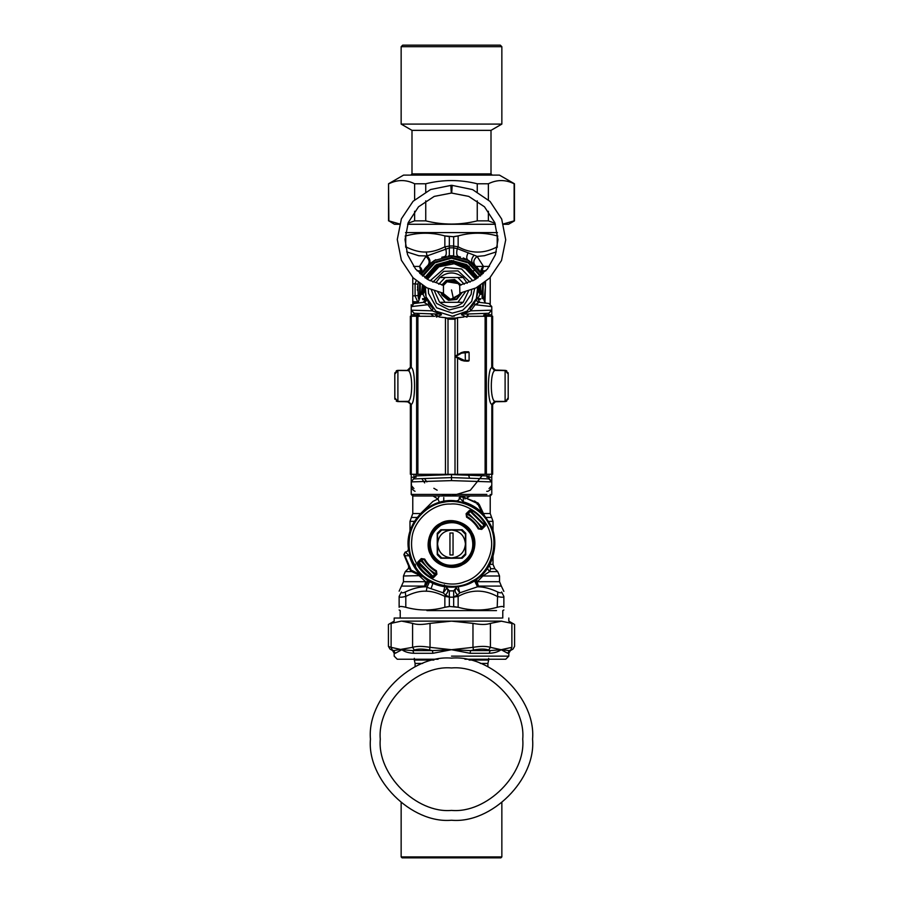 <?xml version="1.0" encoding="UTF-8"?>
<svg xmlns="http://www.w3.org/2000/svg" width="903" height="903" viewBox="0 0 903 903"><rect width="100%" height="100%" fill="white"/><g stroke="black" fill="none" stroke-linecap="round" stroke-linejoin="round"><path stroke-width="1.35" d="M421.814 478.624L424.681 482.913M441.341 494.415L451.5 495.961L470.316 490.295L483.229 474.312M486.728 491.311L487.947 491.311C490.543 489.945 491.819 487.992 491.774 485.475L491.345 487.056M415.053 491.311C412.457 489.945 411.181 487.992 411.226 485.475L413.946 488.546M487.135 474.301L487.135 475.915L451.5 474.606L451.5 480.61L411.226 481.909L411.655 487.056M451.5 474.606L415.865 475.915L411.226 481.909L413.54 478.917L411.226 481.909L411.226 474.278M487.135 475.915L489.46 478.917L451.5 477.608L413.54 478.917M480.283 299.672L476.479 298.283C476.073 300.394 476.931 301.749 479.053 302.302L475.125 304.717L470.723 310.846L470.023 308.645L474.267 303.16L475.125 304.717L491.774 306.602L491.774 310.169L488.794 313.262L462.844 314.165L461.489 314.752L466.535 317.088L467.856 313.996M491.774 316.231L491.774 310.169L470.723 310.846L461.489 314.752M462.629 313.792L461.839 314.142M463.702 266.588L475.599 279.287L468.51 269.816L454.164 263.721L438.869 266.814L427.401 279.287M425.324 287.03L426.103 296.873L435.889 311.129L452.414 316.242L467.133 311.106L476.378 298.554L477.676 287.03L479.561 291.737L477.755 287.843L477.834 290.066M424.466 286.544L423.439 291.737L423.439 287.696L425.313 287.109L423.439 291.737L425.223 288.125M414.364 303.476L416.249 303.25C417.4 303.295 418.315 302.279 418.969 300.168L420.787 294.299L423.439 291.737L423.033 294.299L425.166 289.919L425.324 292.809M425.381 293.272L425.81 295.71M426.103 296.873L426.509 298.25C426.927 300.394 426.069 301.749 423.947 302.302L413.946 303.532L411.226 306.602L411.226 310.169L414.206 313.262L440.641 314.131L432.277 310.846L427.875 304.717L423.947 302.302L420.346 302.742M411.226 314.797L413.946 314.797L414.206 313.262L411.226 310.169L411.226 316.231L411.226 310.169L432.277 310.846L432.977 308.645L428.722 303.148M411.226 306.602L413.946 303.532L411.226 306.602L427.875 304.717L428.733 303.16L426.509 298.25L423.225 302.392M441.059 314.097L440.122 313.668M451.85 316.253L454.367 316.095M475.983 299.627L474.876 302.053M476.863 297.019L479.775 302.392L479.053 302.302C476.931 301.749 476.073 300.394 476.491 298.25L476.987 296.568M477.258 295.428L477.766 291.771M477.834 289.761L477.822 289.129M419.726 313.454L435.144 313.996L436.465 317.088L441.511 314.752L440.641 314.131M414.206 313.262L415.99 313.33C417.231 313.172 418.236 314.21 418.969 316.422M395.401 398.494L397.794 401.564L408.653 401.767M411.226 477.281L413.946 477.281L413.946 474.289M414.206 478.816L413.946 477.281L416.136 477.202M446.308 318.025L456.692 318.025M441.511 314.752L440.156 314.165M451.5 480.61L491.774 481.909L489.46 478.917M486.864 477.202L491.774 477.281L491.774 481.909L488.794 478.816L489.054 474.289M477.687 287.109L478.59 287.007L478.5 288.339M489.054 488.546L491.774 485.475L491.774 481.909M410.357 316.231L434.603 316.31L410.357 316.231L410.357 367.363L411.158 367.374L408.066 370.478L397.896 370.478L408.179 370.591C412.863 372.07 412.863 399.927 408.179 401.35L397.896 401.463L394.803 398.358L394.803 373.549L394.859 399.092M396.744 401.237L409.149 401.959M424.5 288.339L425.257 287.786M394.803 398.381L394.803 373.549L397.896 370.456L395.401 373.447M396.744 370.704L397.794 370.377L394.859 372.849M409.228 370.411L397.794 370.377M480.509 298.679L477.822 298.679L479.967 294.299L479.561 291.737L482.202 294.299L480.746 289.919L480.577 285.314L480.904 291.217M488.636 303.476L486.751 303.25C485.6 303.295 484.685 302.279 484.031 300.168L482.213 294.299L479.967 294.299L477.834 289.919M423.033 292.109L423.439 287.696M422.254 289.919L423.27 285.845M420.798 294.299L423.033 294.299L425.178 298.679L426.137 297.019M422.491 298.679L425.178 298.679L425.336 299.311L422.717 299.672M426.509 298.25L426.442 300.406M482.213 294.299L480.915 290.834M477.743 287.786L479.561 291.737L479.561 287.696L480.746 289.919M478.534 286.544L479.561 287.696M479.967 292.109L479.73 285.845M489.054 316.231L489.054 314.797L491.774 314.797L491.774 310.169L488.794 313.262L489.054 314.797L483.658 314.989M482.654 302.742L479.775 302.392M489.054 303.532L491.774 306.602L489.054 303.532L479.053 302.302M492.643 316.231L468.397 316.31L492.643 316.231L492.643 367.363L495.747 370.456L505.104 370.456L508.141 372.849M507.599 373.447L505.228 370.377L493.851 369.982M506.256 370.704L494.392 370.151M493.918 369.858L494.765 370.004M506.256 401.237L505.206 401.564L508.141 399.092M507.599 398.494L508.197 398.471M494.347 401.767L505.206 401.564M491.774 477.281L491.774 474.278M394.803 398.483L394.904 399.25L394.803 398.483M396.27 401.101L397.128 401.474M397.896 370.478L397.896 401.463L394.803 398.358L394.803 373.458M396.27 370.828L397.128 370.467M421.351 293.656L422.423 285.314L422.073 290.642M481.649 293.656L480.927 290.642M506.73 370.828L505.872 370.467M508.197 398.483L508.096 399.25L508.197 398.483M506.73 401.101L505.872 401.474M493.806 402.117L494.765 401.925M411.226 480.61L411.226 494.415L486.852 494.415M478.218 277.571L466.422 264.545L451.5 260.482L436.578 264.545L424.782 277.571L435.641 265.121L451.5 260.482L467.359 265.121L478.218 277.571M438.418 316.287L434.535 313.973M422.141 291.962L422.062 290.134M436.578 264.545L451.5 260.482L466.422 264.545M478.297 302.11L476.829 304.909M484.031 300.078L485.453 287.007L484.742 282.391M481.965 274.647L468.95 260.651L451.5 255.842L434.05 260.651L421.035 274.647M418.258 282.391L417.547 287.007L418.857 299.706M484.369 298.916L484.708 297.595M481.152 273.124L480.78 272.48M480.678 272.3L477.236 267.57M476.818 267.107L475.836 266.058M481.491 273.744C480.317 271.002 480.983 268.563 483.489 266.419L477.1 256.418C473.635 259.409 472.946 262.367 475.046 265.279L467.844 260.008L463.205 257.908M475.046 265.279L472.732 263.258C470.937 261.136 471.411 258.439 474.165 255.165L457.302 248.641C456.263 252.942 456.602 255.572 458.306 256.52L448.181 256M460.474 257.039L458.306 256.52M446.274 256.238L441.77 257.253M435.765 259.692L429.647 263.766M429.456 263.924L426.532 266.724M426.035 267.265L424.929 268.575M424.557 269.049L421.509 273.744C422.683 271.002 422.017 268.563 419.511 266.419L425.9 256.418C429.365 259.409 430.054 262.367 427.954 265.279L428.835 264.466C430.799 261.904 430.2 259.059 427.04 255.933L418.924 255.775L406.689 251.869M417.423 289.468L417.423 290.247M417.965 302.449L415.098 296.06L415.098 283.779L417.886 284.287L418.213 297.256M418.552 298.656L418.191 297.121M464.232 284.242L457.889 277.526L439.806 277.526L436.307 282.21M434.501 291.037L439.434 301.963M463.194 302.313L439.806 302.313C447.606 308.374 455.394 308.374 463.194 302.313L468.499 291.037M467.201 283.294L463.194 277.526L457.889 277.526M439.806 277.526C447.606 271.464 455.394 271.464 463.194 277.526M411.226 494.415L412.773 495.961L490.227 495.961L491.774 494.415L491.774 480.61M451.5 557.93C459.909 557.038 464.56 552.399 465.44 543.99L465.44 534.192L461.298 530.038L451.5 530.038C443.091 530.93 438.44 535.581 437.56 543.99C438.44 552.399 443.091 557.038 451.5 557.93L441.702 557.93L437.56 553.787L437.56 534.192L441.702 530.038L451.5 530.038C459.909 530.93 464.56 535.581 465.44 543.99L465.44 553.787L461.298 557.93L451.5 557.93M453.046 554.961L453.046 533.007L449.954 533.007L449.954 554.961L453.046 554.961M461.117 496.876L462.223 496.379L479.154 504.325L484.832 516.493L482.078 512.667L477.642 503.637L478.037 503.027L461.422 496.21L459.559 497.722L461.422 496.21L459.559 497.722L461.117 496.876L463.239 497.361L463.295 501.831L459.559 497.813C459.322 499.844 458.182 500.872 456.128 500.894C429.738 497.101 404.612 522.216 408.37 548.618C408.382 550.661 407.366 551.801 405.323 552.038L403.889 554.713L410.549 570.515L424.004 577.322L420.177 574.568C414.996 569.206 411.384 562.953 409.341 555.785L404.883 555.717L411.147 570.12L410.549 570.515L408.472 567.016M479.154 504.325L474.526 500.962M484.211 524.429L471.061 511.279M418.789 563.551L419.455 564.612L418.789 563.551M431.939 576.69L419.455 564.612L418.191 562.501L419.342 562.648L418.936 563.777M481.762 509.924L484.38 515.523L489.561 523.187C499.743 539.272 494.483 566.384 479.041 577.502C465.135 590.494 437.515 590.393 423.721 577.299L420.696 574.06L420.177 574.568L411.147 570.12L411.836 571.644L410.549 570.515M404.386 553.595L403.889 554.713L404.883 555.717L404.386 553.595L405.233 552.038L409.341 555.785L410.041 555.582L408.37 548.618C408.348 550.661 407.321 551.801 405.289 552.038M471.208 533.221C466.761 522.984 449.999 518.062 440.732 524.271C430.494 528.718 425.573 545.48 431.792 554.758C436.239 564.996 453.001 569.906 462.268 563.698C472.506 559.25 477.427 542.489 471.208 533.221M440.811 529.734L462.189 529.734L465.756 533.301L465.756 554.679L462.189 558.235L440.811 558.235L437.244 554.679L437.244 533.301L440.811 529.734M484.832 516.493L481.57 513.186C476.31 508.084 470.147 504.54 463.104 502.531L456.128 500.894C458.182 500.838 459.322 499.81 459.559 497.779L459.559 497.813M424.624 577.706L423.721 577.299M463.104 502.531L463.295 501.831C470.463 503.874 476.728 507.486 482.078 512.667L481.57 513.186M433.406 577.717L430.754 578.033C425.257 574.658 420.821 570.233 417.446 564.736L417.762 562.072L421.261 558.585L424.681 559.059C427.525 564.048 431.442 567.964 436.431 570.809L436.905 574.229L433.406 577.717L431.07 577.514L430.878 576.035L432.842 576.148L436.228 573.823L435.901 571.385C430.912 568.506 426.984 564.578 424.105 559.589L421.667 559.25L419.342 562.648M483.658 525.332L481.412 528.639C478.071 522.273 473.217 517.408 466.84 514.078L470.158 511.832L470.023 510.692L471.93 510.466C477.337 513.784 481.705 518.153 485.024 523.559L484.798 525.456L483.658 525.332L484.064 524.191L484.809 525.478L484.098 524.237M418.902 563.732L418.191 562.501L421.69 559.025L424.139 559.363C427.04 564.454 431.036 568.45 436.126 571.351L436.228 573.823M472.246 509.935C477.743 513.31 482.179 517.746 485.554 523.232L485.238 525.896L481.739 529.384L478.319 528.91C475.475 523.921 471.558 520.004 466.569 517.159L466.095 513.739L469.594 510.251L472.246 509.935L472.122 511.945L470.158 511.832M484.064 524.191L483.545 523.356L485.554 523.232M417.446 564.736L417.762 562.072M424.681 559.059L424.105 559.589M436.431 570.809L435.901 571.385M436.905 574.229L436.465 573.789L432.977 577.288L432.842 576.148M430.754 578.033L431.07 577.514C425.663 574.184 421.295 569.827 417.976 564.409L419.455 564.612M421.261 558.585L421.667 559.25M485.238 525.896L484.798 525.456L481.31 528.944L478.861 528.616C475.96 523.514 471.964 519.518 466.874 516.629L466.535 514.179L467.099 516.584C472.088 519.462 476.016 523.401 478.895 528.39L481.739 529.384M466.569 517.159L467.099 516.584M466.095 513.739L466.535 514.179L470.023 510.692L469.594 510.251M478.319 528.91L478.895 528.39M403.889 554.679L405.233 552.038M417.434 574.252L411.836 571.644M478.308 503.231L477.19 504.325M467.235 497.79L470.034 495.961M484.956 302.381L485.543 281.747M483.218 273.519L482.067 270.798L481.502 273.744M482.552 527.476L468.002 512.938M420.448 560.492L434.998 575.042M421.588 559.329C424.929 565.707 429.783 570.561 436.16 573.902M418.653 562.061L433.429 576.825M483.861 525.049L470.429 511.629M444.299 584.873L449.333 590.889L453.667 590.889L456.139 587.774L459.785 592.842L477.529 586.792L478.364 586.081L476.479 579.444M503.863 591.386L501.334 586.081L478.364 586.081L475.362 580.211M458.013 586.149L459.785 592.842L457.561 595.054C455.36 592.684 454.638 590.889 455.383 589.659L455.563 589.433M456.117 588.067L456.557 587.063M412.773 277.492L412.773 302.584L417.197 302.968M444.987 586.149L443.215 592.842L445.439 595.054C447.64 592.684 448.362 590.889 447.617 589.659L447.504 589.524M446.443 587.063L446.883 588.067L443.215 592.842L431.058 588.7L432.943 583.191M453.667 261.475L453.667 260.561M474.165 255.165L477.1 256.418L484.414 255.707L496.311 251.869M501.334 586.081L499.528 581.701L477.394 581.701L482.845 575.99L489.561 571.61L490.69 568.732L489.054 564.352M474.504 580.764L477.529 586.792C483.737 586.803 490.476 588.542 497.745 591.996C500.149 593.113 501.436 593.113 501.605 591.996C502.192 584.975 502.192 584.975 501.605 591.996L503.863 596.386C503.863 589.354 503.863 589.354 503.863 596.386L503.863 607.29C503.693 606.218 501.481 606.218 497.203 607.29C484.189 610.891 471.174 610.891 458.148 607.29L449.333 606.444L449.333 597.131L444.852 596.386L444.852 607.29C431.826 610.857 418.811 610.857 405.797 607.29C401.519 606.218 399.307 606.218 399.137 607.29C399.137 610.857 399.137 610.857 399.137 607.29C399.137 610.857 399.137 610.857 399.137 607.29L399.137 596.386L399.137 607.29M457.302 248.641L453.667 247.93L453.667 246.067L458.148 246.824L457.302 248.641M489.561 571.61L497.711 571.61L489.561 571.61L487.349 568.416M499.528 581.701L499.528 575.99L482.845 575.99L482.168 574.658M446.748 587.097L446.951 588.384M463.634 495.961L465.079 498.953M453.667 596.951L457.561 595.054L458.148 596.386C471.174 589.354 484.189 589.354 497.203 596.386C501.492 597.493 503.705 597.493 503.863 596.386M453.667 590.889L453.667 597.131L458.148 596.386L458.148 607.29L453.667 606.568M417.615 574.342L425.606 581.701L424.636 586.081L427.017 587.311L426.261 591.183C431.837 591.239 438.034 592.966 444.852 596.386L445.439 595.054L449.333 596.951M449.333 590.889L449.333 597.131L453.667 597.131L453.667 606.444M449.333 246.067L449.333 247.93L427.04 255.933L426.261 252.016C431.837 251.96 438.034 250.233 444.852 246.824L449.333 246.067M453.667 236.631L458.148 235.909L453.667 236.755L444.852 235.909L444.852 246.824L445.698 248.641C446.737 252.942 446.398 255.572 444.694 256.52M449.333 236.755L449.333 255.809L453.667 255.809L449.333 255.91M453.667 236.755L453.667 255.91M412.773 283.914L415.098 283.779L416.215 280.72M412.773 278.203L413.45 278.18M412.773 301.636L418.428 301.918M429.659 581.464L427.017 587.311L431.058 588.7M497.745 591.996L497.203 607.29M449.333 606.568L444.852 607.29L449.333 606.444M428.496 580.764L425.471 586.792C419.263 586.815 412.524 588.542 405.255 591.996C402.851 593.113 401.564 593.113 401.395 591.996C400.808 584.975 400.808 584.975 401.395 591.996L399.137 596.386C399.137 589.354 399.137 589.354 399.137 596.386C399.284 597.493 401.508 597.493 405.797 596.386L405.797 607.29M426.916 610.597L496.503 610.597L426.916 610.597M497.846 236.078L497.203 235.909C484.189 232.308 471.174 232.308 458.148 235.909L458.148 246.824C471.174 253.845 484.189 253.845 497.203 246.824L497.339 247.196M449.333 236.631L444.852 235.909C431.826 232.342 418.811 232.342 405.797 235.909L405.154 236.078M405.549 232.602L497.451 232.602M417.886 295.552L412.773 295.924M439.4 502.328L437.921 498.953L439.366 495.961M405.797 235.909L405.661 247.196M415.764 567.987L415.233 564.206M399.137 591.172L403.472 581.701L403.472 575.99L420.369 575.617M401.666 586.081L424.636 586.081L427.638 580.211M405.255 591.996L405.797 596.386C413.303 592.628 420.121 590.889 426.261 591.183M503.863 607.29C503.863 610.857 503.863 610.857 503.863 607.29C503.863 610.857 503.863 610.857 503.863 607.29M410.007 608.295L413.19 608.915M413.269 608.927L416.464 609.401M433.519 233.719L430.968 233.459M417.096 270.798L420.933 270.798L421.498 273.744M432.932 495.939L437.921 498.953L432.932 501.413L420.03 514.123M449.333 261.475L449.333 260.561M413.574 266.419L419.511 266.419L420.933 270.798L419.782 273.519M397.896 401.463L408.066 401.463L411.158 404.555L407.253 401.44M407.253 370.456L410.357 367.363M442.188 317.393L445.958 317.698L448.012 319.199L447.99 474.335L492.643 474.256L492.643 404.533L495.747 401.44M463.86 317.032L457.042 317.698L455.01 319.188L447.99 319.188L445.958 317.698L439.061 317.021M461.072 317.371L457.042 317.698L454.988 319.199L448.012 319.188M411.271 316.264L411.271 367.521C415.628 369.293 415.628 402.715 411.271 404.42L411.158 404.555M492.643 367.363L491.729 367.521C487.372 369.293 487.372 402.715 491.729 404.42L494.821 401.35L505.104 401.463L494.934 401.463L491.842 404.555L492.643 404.533M491.729 316.264L491.729 367.521L494.821 370.591C490.137 372.07 490.137 399.927 494.821 401.35M408.179 401.35L411.271 404.42L411.271 474.278L447.99 474.335M410.357 404.533L410.357 474.256L411.271 474.278M491.842 367.374L494.821 370.591M465.384 352.384L466.004 351.764L465.384 352.384M468.476 351.764L464.402 351.775L469.097 352.384L468.476 351.764M457.042 317.698L460.823 317.393M508.197 398.358L508.197 373.571L505.104 370.456L505.104 401.463L508.197 398.358L505.104 401.463M464.492 360.444L465.226 361.065C467.912 361.347 469.21 361.132 469.097 360.444L464.402 361.065L464.492 360.444L455.778 356.425L461.625 353.141L469.097 352.373L469.097 360.444L465.35 360.444L465.226 351.775M465.226 361.065L461.298 360.241L455.62 356.956L455.62 355.884L455.62 356.956L455.62 355.884L461.298 352.599L464.266 351.775L464.492 352.396M464.402 361.065L461.298 360.241L455.62 356.956L455.62 355.884L461.298 352.599L465.982 351.764M452.177 185.329L451.692 193.073L451.872 185.329L472.585 189.596L490.081 201.459L501.707 219.079L505.725 239.814L501.504 260.527L489.674 278.056L476.039 287.899L460.045 293.091M450.823 185.329L451.308 193.073L450.823 185.329L451.308 193.073L434.23 196.402L418.529 206.787L408.246 222.556L405.029 239.645L407.558 254.669L415.583 269.049L428.383 279.862L443.452 285.269L443.452 294.57L442.752 293.057L450.315 299.141L454.107 298.848M459.175 284.671L459.548 285.269L474.617 279.862L487.417 269.049L495.442 254.669L497.971 239.645L494.754 222.556L484.471 206.787L468.77 196.402L451.692 193.073M443.305 294.299C445.664 298.114 449.051 299.672 453.475 299.006L459.898 293.904L459.695 285.54C456.523 280.788 452.301 279.535 447.041 281.759L443.305 285.54M461.162 285.009L454.548 279.512L446.296 280.404L441.838 285.009M441.036 292.753L441.985 295.123L448.452 300.327L456.704 299.435L461.964 292.753M447.041 281.759L458.284 283.565M403.551 175.114L499.449 175.114L403.551 175.114L388.538 183.772L388.866 220.863L399.577 223.944M503.422 223.944L514.134 220.863L514.134 183.772C505.545 179.505 496.966 179.505 488.376 183.772L477.258 183.772C460.09 179.505 442.91 179.505 425.742 183.772L414.624 183.772C406.034 179.505 397.455 179.505 388.866 183.772M499.449 175.114L514.462 183.772L514.462 220.863L508.558 224.271L503.524 224.271M495.397 224.271L407.603 224.271M399.476 224.271L394.442 224.271L388.866 220.863M407.964 223.278L414.624 220.863L425.742 220.863C442.91 225.129 460.09 225.129 477.258 220.863L488.376 220.863L495.036 223.278M414.624 220.863L414.624 211.257M414.624 199.8L414.624 183.772M425.742 183.772L425.742 191.842M425.742 200.861L425.742 220.863M488.376 183.772L488.376 199.8M488.376 211.257L488.376 220.863M477.258 220.863L477.258 200.861M477.258 191.831L477.258 183.772M411.192 174.685L411.994 173.884L411.994 130.359L401.146 124.095L401.146 46.696L501.854 46.696L500.296 45.15L402.704 45.15L500.296 45.15M491.808 174.685L491.006 173.884L411.994 173.884M491.006 173.884L491.006 130.359L501.854 124.095L401.146 124.095M491.006 130.359L411.994 130.359M422.649 663.434L415.098 663.434L414.319 660.048L433.914 660.048M469.086 660.048L488.681 660.048L487.902 663.434L480.351 663.434M427.367 856.924L401.146 856.924L402.083 857.85L500.917 857.85L501.854 856.924L427.367 856.924M451.5 658.129C411.396 654.494 366.821 699.08 370.444 739.185C366.821 779.289 411.396 823.863 451.5 820.24C491.604 823.863 536.179 779.289 532.556 739.185C536.179 699.08 491.604 654.494 451.5 658.129M391.123 623.375C387.556 624.808 387.556 624.808 391.123 623.375L391.112 647.338C387.545 646.074 387.545 646.074 391.123 647.349L392.274 650.025L391.123 647.349L401.858 649.708L412.818 650.6L414.319 650.025L412.592 647.349C416.622 646.074 422.435 646.074 430.031 647.349L429.467 650.025L432.413 650.6L451.5 649.708L432.909 653.287L413.834 653.287C408.788 653.072 404.792 651.876 401.858 649.708L395.254 653.287L393.731 650.6L412.592 647.349L412.592 623.375C416.622 624.808 422.435 624.808 430.031 623.375L430.031 647.349L451.5 649.708L470.587 650.6L473.533 650.025L472.969 647.349C480.565 646.074 486.378 646.074 490.408 647.349L488.681 650.025L490.182 650.6L501.142 649.708L509.269 650.6L510.726 650.025L511.877 647.349C515.455 646.074 515.455 646.074 511.877 647.349L511.877 623.375C515.444 624.808 515.444 624.808 511.877 623.375L501.142 621.14L401.18 621.14L391.123 623.375M472.969 623.375C480.565 624.808 486.378 624.808 490.408 623.375L490.408 647.349L501.142 649.708C498.208 651.876 494.212 653.072 489.166 653.287L470.091 653.287L451.5 649.708L472.969 647.349L472.969 623.375L451.5 621.14L430.031 623.375M501.808 618.036L394.182 618.036L394.182 621.14L388.425 624.458L388.425 646.39L389.983 649.076L392.636 650.6L394.182 653.287L394.182 656.142L397.275 659.246L438.057 659.246M501.808 621.14L490.408 623.375M412.592 623.375L401.858 621.14M392.274 650.025C389.227 648.76 389.227 648.76 392.274 650.025L393.731 650.6M509.269 650.6L507.757 653.287L501.142 649.708L511.877 647.349M432.909 653.287L432.413 650.6L412.818 650.6L413.834 653.287M489.166 653.287L490.182 650.6L470.587 650.6L470.091 653.287M508.818 618.036L508.818 621.14L514.575 624.458L514.575 646.39L513.017 649.076L510.364 650.6L508.818 653.287L508.818 656.142L505.725 659.246L464.943 659.246M437.154 490.216L433.846 488.275M426.859 481.92L424.466 478.534M468.578 475.238L469.616 478.229M467.099 317.066L468.476 313.973M413.946 316.231L413.946 314.797L419.342 314.989M464.018 317.009L463.702 315.892M394.803 373.549L395.401 373.549M426.622 278.813L436.996 266.859L451.5 262.671L466.004 266.859L476.378 278.813M507.599 398.381L508.197 398.381M477.461 278.101L466.558 265.696L451.5 261.396L436.442 265.696L425.539 278.101M413.946 313.239L413.946 313.984M433.824 316.31L430.607 313.838M420.155 295.033L420.313 283.903M422.875 276.16L434.862 262.875L451.5 258.168L468.138 262.875L480.125 276.16M482.687 283.903L482.021 298.679M482.834 298.679L483.376 283.407M480.746 275.675L468.454 262.152L451.5 257.389L434.546 262.152L422.254 275.675M419.624 283.407L419.556 296.06M445.111 277.526L438.768 284.242M437.707 291.985L445.111 302.313M457.889 302.313L465.293 291.985M431.363 289.919L436.499 303.352L449.288 309.943L463.205 306.309L471.152 294.322L471.637 289.897M432.921 282.154L443.655 271.374L458.035 270.866L470.079 282.154M428.304 288.554L428.53 293.419L436.657 307.799L452.301 313.149L462.641 310.316L471.671 301.467L474.696 288.554M472.879 280.81L461.591 268.992L445.36 267.502L430.121 280.81M416.43 563.145C423.925 579.41 448.52 588.779 464.932 581.622C482.168 576.769 495.273 553.934 490.78 536.596C488.67 518.819 468.172 502.305 450.349 504.043C432.458 503.332 412.942 520.997 411.87 538.877C410.831 547.444 412.355 555.537 416.43 563.145M409.409 538.56C408.314 547.658 409.928 556.248 414.251 564.33C422.66 583.677 454.333 592.966 471.851 581.227C491.187 572.829 500.476 541.157 488.749 523.638C481.344 508.344 460.18 498.321 443.655 502.271C426.826 504.585 410.752 521.618 409.409 538.56M472.032 532.77C478.5 542.432 473.375 559.883 462.72 564.51C453.058 570.978 435.607 565.865 430.968 555.198C424.5 545.547 429.625 528.086 440.28 523.458C449.942 516.99 467.393 522.115 472.032 532.77M470.395 533.662C462.968 522.927 453.227 520.06 441.172 525.083C430.438 532.522 427.582 542.251 432.605 554.307C440.032 565.052 449.773 567.908 461.828 562.885C472.562 555.458 475.418 545.717 470.395 533.662M420.696 574.06C415.594 568.788 412.05 562.637 410.041 555.582M484.809 516.2L485.216 517.114M483.455 513.536L490.227 513.536L490.227 494.415M476.186 266.419L489.426 266.419L483.489 266.419L482.067 270.798L485.904 270.798M473.872 270.798L472.664 270.798M469.221 266.419L467.664 266.419M489.798 564.352L493.015 564.352L493.015 556.553M488.512 521.37L493.015 521.37L488.512 521.37M490.69 568.732L494.833 568.732L493.015 564.352M493.015 531.427L493.015 521.37L491.627 517.453L485.814 517.453M468.205 252.727C466.399 256.249 466.275 258.676 467.844 260.008M468.149 497.237L467.652 495.961M453.667 597.21L449.333 597.21M453.667 247.828L449.333 247.828M453.667 245.988L449.333 245.988M405.797 246.824C413.303 250.582 420.121 252.309 426.261 252.016M497.203 235.909L497.203 246.824M414.488 521.37L409.985 521.37L409.985 531.427M411.757 571.61L405.289 571.61L408.167 568.732L409.443 568.732M420.155 575.99L421.159 575.99M403.472 581.701L425.606 581.701M417.186 517.453L411.373 517.453L412.773 513.536L419.839 513.536M411.158 367.374L408.179 370.591M416.622 316.287L416.622 474.301M417.886 316.287L417.886 474.301M455.01 319.188L455.01 474.335M457.539 317.664L457.539 354.777M457.539 358.062L457.539 474.335M445.461 317.664L445.461 474.335M491.729 474.278L491.842 404.555M486.378 316.287L486.378 474.301M485.114 316.287L485.114 474.301M495.747 370.456L505.104 370.478M455.62 355.884L461.298 352.599L461.625 353.141M451.5 289.919L453.475 299.006M441.533 292.843L442.38 294.897L448.577 299.886L456.478 299.04L461.467 292.843M460.711 285.1L454.423 279.953L446.522 280.799L442.289 285.1M442.955 285.235L446.827 281.364L458.193 282.831L460.045 285.235M460.756 292.978L460.316 294.096L450.247 299.593L442.244 292.978M451.5 810.409C416.26 813.592 377.093 774.424 380.276 739.185C377.093 703.945 416.26 664.777 451.5 667.96C486.74 664.777 525.907 703.945 522.724 739.185C525.907 774.424 486.74 813.592 451.5 810.409M510.726 650.025C513.773 648.76 513.773 648.76 510.726 650.025L510.759 650.013M488.681 650.025C485.159 648.76 480.114 648.76 473.533 650.025M429.467 650.025C422.886 648.76 417.841 648.76 414.319 650.025M508.818 656.142L451.5 656.142M415.865 474.301L415.865 475.915M484.031 316.422C484.584 314.323 485.577 313.296 487.022 313.33M428.733 303.16L430.652 306.015M411.226 310.169L411.226 304.717M508.197 373.458L508.096 372.691L508.197 373.458M490.227 277.492L490.227 303.916M499.528 575.99L497.711 571.61L494.833 568.732M491.627 517.453L490.227 513.536M459.243 497.553L459.243 499.122M399.137 609.976L400.221 610.597L400.221 618.036M503.863 609.976L502.779 610.597L502.779 618.036M443.757 500.612L443.757 497.553M408.167 568.732L408.912 567.818M403.472 575.99L405.289 571.61M409.985 521.37L411.373 517.453M412.773 302.584L412.773 306.433M412.773 513.536L412.773 494.415M445.958 317.698L441.939 317.371M461.298 352.599L464.402 351.775M442.955 293.091L426.803 287.82L413.077 277.808L401.372 260.222L397.275 239.509L401.395 218.819L413.089 201.279L430.607 189.517L451.274 185.329M388.538 220.863L388.538 183.772M401.146 46.696L402.704 45.15M501.854 124.095L501.854 46.696M415.098 663.434L415.098 666.764M487.902 663.434L487.902 666.764M401.146 856.924L401.146 802.711M501.854 856.924L501.854 802.711M488.681 660.048L488.681 658.321M414.319 660.048L414.319 658.321"/></g></svg>
